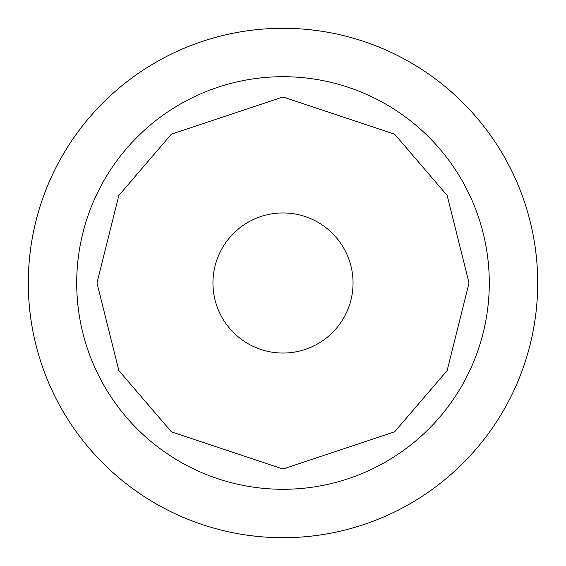 <?xml version="1.0" encoding="UTF-8"?>
<svg xmlns="http://www.w3.org/2000/svg" width="566" height="566" viewBox="0 0 566 566"><rect width="100%" height="100%" fill="white"/><g stroke="black" fill="none" stroke-linecap="round" stroke-linejoin="round"><path stroke-width="0.85" d="M283 28.3A254.7 254.7 0 0 1 503.577 410.35A254.7 254.7 0 0 1 62.423 410.35A254.7 254.7 0 0 1 283 28.3M283 353.043A70.043 70.043 0 0 1 222.339 247.979A70.043 70.043 0 0 1 343.661 247.979A70.043 70.043 0 0 1 283 353.043M283 96.97L394.622 134.17L447.147 195.454L469.03 283L447.147 370.546L394.622 431.83L283 469.03L171.378 431.83L118.853 370.546L96.97 283L118.853 195.454L171.378 134.17L283 96.97M283 76.707A206.293 206.293 0 0 1 461.651 386.146A206.293 206.293 0 0 1 104.349 386.146A206.293 206.293 0 0 1 283 76.707"/></g></svg>
